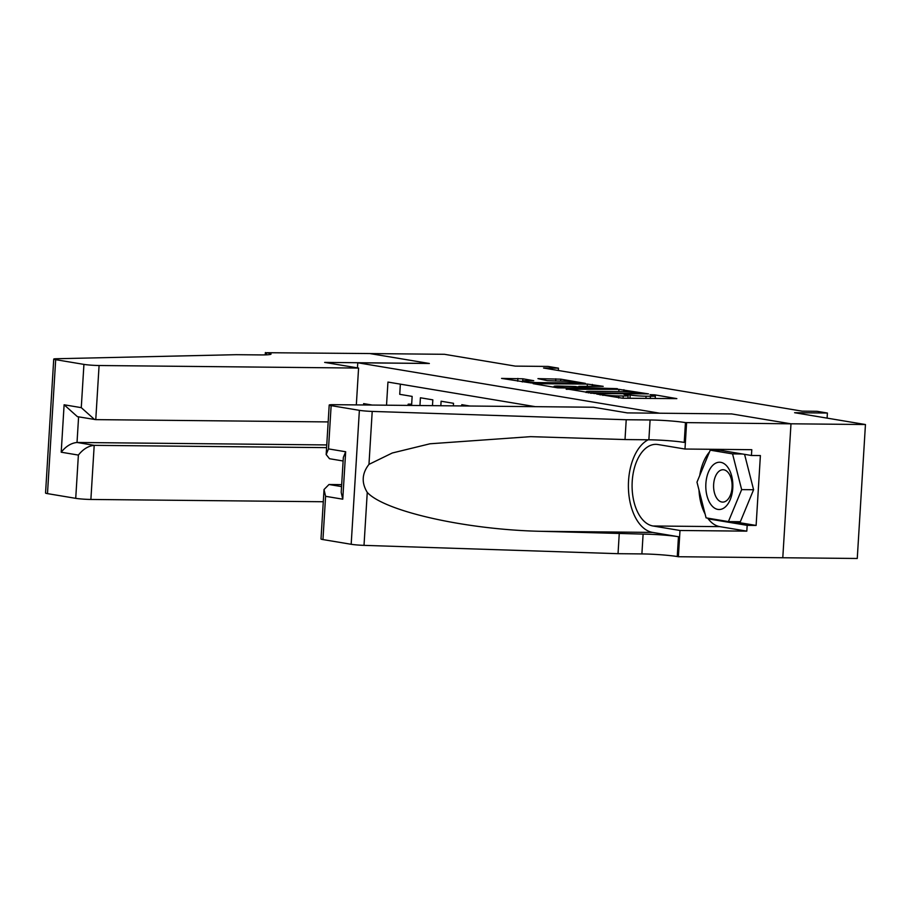 <?xml version="1.0" encoding="UTF-8"?>
<svg xmlns="http://www.w3.org/2000/svg" width="911" height="911" viewBox="0 0 911 911"><rect width="100%" height="100%" fill="white"/><g stroke="black" fill="none" stroke-linecap="round" stroke-linejoin="round"><path stroke-width="1.37" d="M596.694 394.042L622.6 398.221L676.839 398.619L654.622 394.827L650.078 394.657L653.312 395.26A11.422 0.831 3.5 0 1 655.351 395.864A11.422 0.831 3.5 0 1 650.443 396.251L646.058 396.205A11.422 0.831 3.5 0 1 630.184 395.032L623.921 394.304L626.085 394.987A11.422 0.831 3.5 0 1 628.123 395.59A11.422 0.831 3.5 0 1 623.215 395.978L618.82 395.932A11.422 0.831 3.5 0 1 602.957 394.759L596.694 394.042M522.846 378.794L501.562 378.407L531.124 382.962L585.352 383.36L560.755 379.17L537.934 378.634L547.295 380.65L561.108 381.105A9.554 0.695 3.5 0 1 570.981 381.663A9.554 0.695 3.5 0 1 576.071 382.597A9.554 0.695 3.5 0 1 571.971 382.916L537.285 382.574A9.554 0.695 3.5 0 1 527.412 382.016A9.554 0.695 3.5 0 1 522.322 381.083A9.554 0.695 3.5 0 1 526.421 380.764L533.732 380.696L522.846 378.794L522.709 380.912M731.408 413.879L790.885 423.797L865.45 424.526L794.597 412.706L827.404 413.036L817.065 411.305L802.147 411.157L543.56 368.021L558.466 368.169L548.126 366.438L515.319 366.12L444.454 354.299L369.889 353.57L429.366 363.489L357.772 362.783L659.815 413.218L731.396 413.924M566.255 388.826L594.268 393.495L648.507 393.894L618.956 389.339L566.221 389.27M557.737 387.858L533.14 383.679L587.379 384.078L603.219 386.344L578.781 386.366L586.228 387.699L617.351 388.667L557.737 387.858M865.45 424.526L857.262 558.477L678.388 556.735L679.993 530.487L746.815 531.147L719.815 526.638A40.915 23.401 90.6 0 1 707.665 518.131M469.814 406.021L461.797 404.678L461.718 405.942M453.359 405.862L453.519 403.3L441.106 401.227L440.833 405.737M432.474 405.657L432.827 399.849L420.415 397.777L419.948 405.532M357.465 367.885L357.772 362.783M363.557 404.974L363.637 403.619L372.257 405.065M386.526 405.201L387.949 382.073L535.338 406.67M400.35 384.146L399.735 394.326L412.148 396.399L411.59 405.452M558.329 370.481L558.466 368.169M827.097 418.138L827.404 413.036M363.637 403.619L365.288 404.996M591.182 392.8L640.911 393.506L638.6 392.8A11.422 0.831 3.5 0 0 622.725 391.628L591.102 391.309A11.422 0.831 3.5 0 0 586.206 391.696A11.422 0.831 3.5 0 0 588.233 392.299L591.148 393.336M558.136 386.036A9.554 0.695 3.5 0 0 554.036 386.355A9.554 0.695 3.5 0 0 559.138 387.289A9.554 0.695 3.5 0 0 568.999 387.847L582.755 387.847L575.319 386.515L558.136 386.036M711.354 505.138A23.64 13.517 -89.4 0 0 730.246 499.592A23.64 13.517 -89.4 0 0 727.297 466.626A23.64 13.517 -89.4 0 0 708.394 472.171A23.64 13.517 -89.4 0 0 711.354 505.138M717.401 499.103A16.182 9.258 -89.4 0 0 722.696 502.098A16.182 9.258 -89.4 0 0 731.635 490.892A16.182 9.258 -89.4 0 0 728.31 472.741A16.182 9.258 -89.4 0 0 723.015 469.734A16.182 9.258 -89.4 0 0 714.076 480.951A16.182 9.258 -89.4 0 0 717.401 499.103M744.572 454.338L753.591 489.731L740.347 521.718L728.424 521.593L706.082 517.869L696.983 482.158L710.227 450.171L732.558 453.894L741.656 489.617L728.424 521.593M742.533 453.997L732.558 453.894M720.202 450.273L710.227 450.171M753.591 489.731L741.656 489.617M341.671 484.629L328.996 484.504L341.557 486.599M626.221 419.743L650.09 419.971A25.462 1.868 -176.5 0 1 685.448 422.602L790.987 423.82L731.715 413.924L627.315 412.899L593.391 407.24L333.881 404.678A10.909 0.797 3.5 0 0 329.201 405.053A10.909 0.797 3.5 0 0 331.137 405.634L359.378 410.337A10.909 0.797 3.5 0 0 372.212 411.408L626.221 419.743L625.014 439.557L530.646 436.654L430.003 443.782L392.254 453.006L368.966 464.382C361.918 473.401 361.337 482.739 367.258 492.395C384.636 511.458 466.853 529.838 541.35 531.318L643.109 534.108A25.462 1.868 -176.5 0 1 678.467 536.727L677.249 556.541L678.388 556.735M619.241 533.869L618.034 553.683L641.891 553.922A25.462 1.868 -176.5 0 1 677.249 556.541M685.448 422.602L684.229 442.416A25.462 1.868 -176.5 0 0 648.871 439.797L625.014 439.557M331.137 405.634L328.495 448.895L345.668 451.754L342.764 499.182L325.591 496.313L322.95 539.574L351.179 544.288L359.378 410.337M367.258 492.395L364.013 545.359L618.034 553.683M686.587 422.784L684.981 449.032L751.791 449.692L751.438 455.489L714.52 449.328M733.366 521.65L756.119 525.442L760.389 455.568L751.438 455.489M756.119 525.442L747.168 525.351L746.815 531.147M790.987 423.82L782.788 557.76M684.981 449.032L657.981 444.534A40.915 23.401 -89.4 0 0 655.897 444.34A40.915 23.401 -89.4 0 0 632.132 483.194A40.915 23.401 -89.4 0 0 653.005 525.989L679.993 530.487M648.199 439.785A47.372 27.102 -89.4 0 0 628.488 489.731A47.372 27.102 -89.4 0 0 652.606 532.411L678.467 536.727M364.013 545.359A10.909 0.797 -176.5 0 1 351.179 544.288M322.95 539.574A10.909 0.797 -176.5 0 1 321.002 539.005L324.031 489.514L328.996 484.504M705.091 513.998A40.915 23.401 90.6 0 1 698.988 490.027M699.739 475.508A40.915 23.401 90.6 0 1 709.498 451.936M711.149 450.182A40.915 23.401 90.6 0 1 712.106 449.305M708.473 518.268L708.644 518.928L747.168 525.351M712.812 449.305L712.448 450.193M712.653 518.963L708.644 518.928M328.495 448.895L326.172 454.543L329.486 458.711L343.117 460.989M345.668 451.754L343.345 457.402L341.204 492.373L342.764 499.182M325.591 496.313L324.031 489.514M356.326 404.905L358.581 368.067L99.083 365.516L95.769 419.629L328.165 421.918M323.28 501.745L90.884 499.456A10.909 0.797 -176.5 0 1 75.727 498.34L47.486 493.625A10.909 0.797 -176.5 0 1 45.55 493.045L53.738 359.105A10.909 0.797 3.5 0 1 56.459 358.74L236.268 354.686L260.125 354.914A25.462 1.868 3.5 0 0 271.057 354.06A25.462 1.868 3.5 0 0 266.524 352.705L369.786 353.548L429.058 363.432L324.658 362.407L358.581 368.067M75.727 498.34L78.38 455.079L61.208 452.209L64.112 404.78L81.273 407.65L83.926 364.389L55.685 359.674L47.486 493.625M265.238 354.88L265.386 352.523M326.594 447.631L94.197 445.342L90.884 499.456M53.738 359.105A10.909 0.797 3.5 0 0 55.685 359.674M83.926 364.389A10.909 0.797 3.5 0 0 99.083 365.516M326.753 444.932L77.025 442.473L94.197 445.342C88.367 445.912 83.083 449.157 78.38 455.079M61.208 452.209C65.922 446.288 71.195 443.042 77.025 442.473L78.597 416.862M64.112 404.78L77.412 416.657L95.769 419.629M81.273 407.65L94.585 419.527M411.635 404.7L408.23 404.142L407.775 405.406M411.67 404.177L408.23 404.142M602.923 395.397L602.957 394.759M618.694 397.993L618.82 395.932M623.078 398.221L623.215 395.978M627.349 395.237L627.394 394.565M629.991 398.289L630.184 395.032M645.91 398.449L646.058 396.205M650.306 398.494L650.443 396.251M654.576 395.511L654.622 394.827M600.121 394.93L600.167 394.292M618.82 391.582L618.956 389.339M623.796 391.639L623.91 389.703M588.199 392.937L588.233 392.299M587.242 386.321L587.379 384.078M592.218 386.366L592.332 384.442M579.385 387.198L579.419 386.56M586.172 388.462L586.228 387.699M555.664 381.049L555.801 378.805M560.641 381.094L560.755 379.17M517.71 381.185L517.881 378.429M643.109 534.108L641.891 553.922M648.871 439.797L650.09 419.971M372.212 411.408L368.966 464.382M541.35 531.318L652.606 532.411M719.815 526.638L653.005 525.989M266.399 354.846L266.524 352.705M627.952 398.278L628.123 395.59M655.18 398.54L655.351 395.864M586.149 392.595L586.206 391.696M578.747 387.095L578.781 386.366M553.99 387.232L554.036 386.355M582.721 388.428L582.755 387.847M522.265 381.948L522.322 381.083M576.025 383.406L576.071 382.597M329.201 405.053L326.172 454.543"/></g></svg>
